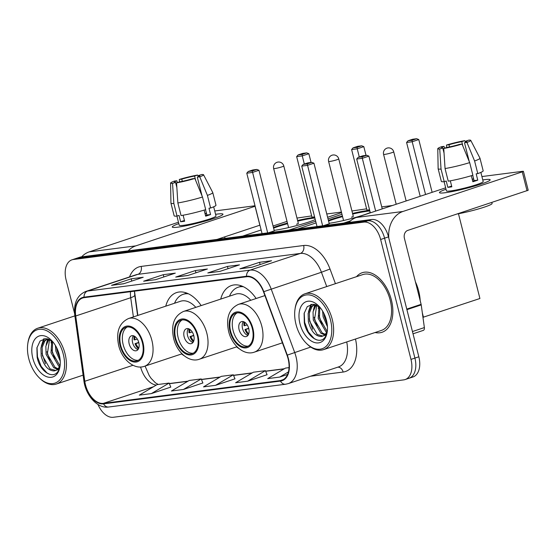 <?xml version="1.0" encoding="UTF-8"?>
<svg xmlns="http://www.w3.org/2000/svg" width="556" height="556" viewBox="0 0 556 556"><rect width="100%" height="100%" fill="white"/><g stroke="black" fill="none" stroke-linecap="round" stroke-linejoin="round"><path stroke-width="0.83" d="M201.168 305.585A34.653 21.191 -108.4 0 0 176.586 292.581A34.653 21.191 -108.4 0 0 165.757 306.168M256.128 298.502A34.653 21.191 -108.4 0 0 231.553 285.499A34.653 21.191 -108.4 0 0 220.718 299.086M134.489 291.184L137.86 315.433M236.585 346.868A34.653 21.191 -108.4 0 0 239.156 348.716M181.624 353.943A34.653 21.191 -108.4 0 0 184.196 355.791M407.666 378.573A19.613 11.996 -108.4 0 0 409.056 378.254L412.983 376.954A19.613 11.996 -108.4 0 0 418.835 356.785L388.498 236.884A19.613 11.996 -108.4 0 0 371.672 219.502L81.211 256.9A19.613 11.996 -108.4 0 0 79.821 257.219L75.887 258.519A19.613 11.996 -108.4 0 1 77.284 258.206A19.613 11.996 -108.4 0 0 75.887 258.519L71.96 259.826A19.613 11.996 -108.4 0 0 66.108 279.988L74.594 313.535M97.988 404.483A19.613 11.996 -108.4 0 0 113.278 417.278L403.732 379.88A19.613 11.996 -108.4 0 0 405.129 379.56A19.613 11.996 -108.4 0 0 410.981 359.398L380.638 239.49L384.571 238.19A19.613 11.996 -108.4 0 0 367.738 220.808L77.284 258.206L367.738 220.808A19.613 11.996 -108.4 0 1 384.571 238.19L414.908 358.092L384.571 238.19L388.498 236.884M409.056 378.254A19.613 11.996 -108.4 0 0 414.908 358.092A19.613 11.996 -108.4 0 1 409.056 378.254L405.129 379.56M391.396 300.011A31.386 19.189 -108.4 0 0 362.248 272.704A31.386 19.189 -108.4 0 0 356.528 276.673A31.386 19.189 -108.4 0 1 362.248 272.704A31.386 19.189 -108.4 0 1 391.396 300.011A31.386 19.189 -108.4 0 1 382.035 332.273A31.386 19.189 -108.4 0 0 391.396 300.011M288.091 358.724A20.919 12.795 71.6 0 1 281.85 380.234A20.919 12.795 71.6 0 1 280.363 380.575L103.437 403.35A20.919 12.795 71.6 0 1 84.797 381.277L75.727 315.982A20.919 12.795 71.6 0 1 82.663 298.002A20.919 12.795 71.6 0 1 84.144 297.668L246.642 276.742A20.919 12.795 71.6 0 1 263.502 291.803L287.007 355.242A20.919 12.795 71.6 0 1 288.091 358.724M288.411 358.683A21.448 13.115 -108.4 0 0 287.299 355.117L263.801 291.678A21.448 13.115 -108.4 0 0 246.51 276.242L84.019 297.161A21.448 13.115 -108.4 0 0 75.387 315.933L84.463 381.235A21.448 13.115 -108.4 0 0 103.569 403.858L280.488 381.075A21.448 13.115 -108.4 0 0 288.411 358.683M151.357 393.599L169.128 383.063L157.091 384.613L139.32 395.149L151.357 393.599L170.782 387.108M183.452 389.464L201.223 378.928L189.186 380.478L171.415 391.014L183.452 389.464L202.877 382.973M247.642 381.201L265.414 370.664L253.376 372.214L235.605 382.75L247.642 381.201L267.068 374.709M215.547 385.336L233.318 374.8L221.281 376.349L203.51 386.886L215.547 385.336L234.973 378.838M375.078 332.523A31.386 19.189 -108.4 0 0 382.035 332.273A31.386 19.189 -108.4 0 1 375.078 332.523M380.638 239.49A19.613 11.996 -108.4 0 0 363.812 222.108L73.357 259.506A19.613 11.996 -108.4 0 0 71.96 259.826M111.534 285.346L131.174 278.82L143.205 277.27L123.571 283.796L111.534 285.346A5.233 4.107 82.7 0 1 112.145 285.207L123.87 283.692M207.819 272.947L227.46 266.421L239.49 264.871L219.856 271.397L207.819 272.947A5.233 4.107 82.7 0 1 208.43 272.808L208.521 272.794A5.233 4.107 82.7 0 0 208.43 272.808M239.914 268.812L259.555 262.293L271.585 260.743L251.951 267.262L239.914 268.812A5.233 4.107 82.7 0 1 240.526 268.673L252.25 267.165L240.616 268.666A5.233 4.107 82.7 0 0 240.526 268.673M143.629 281.211L163.269 274.692L175.3 273.142L155.666 279.661L143.629 281.211A5.233 4.107 82.7 0 1 144.24 281.072L144.331 281.058A5.233 4.107 82.7 0 0 144.24 281.072M175.724 277.076L195.364 270.557L207.395 269.007L187.761 275.526L175.724 277.076A5.233 4.107 82.7 0 1 176.335 276.937L188.06 275.428L176.426 276.93A5.233 4.107 82.7 0 0 176.335 276.937M289.037 367.627L285.471 368.086L267.7 378.622L279.737 377.072L287.556 374.473M195.364 270.557L195.934 272.815M163.269 274.692L163.839 276.944M259.555 262.293L260.125 264.552M227.46 266.421L228.03 268.68M131.174 278.82L131.744 281.079M123.863 283.699L112.236 285.193A5.233 4.107 82.7 0 0 112.145 285.207M233.318 374.8L234.986 378.879M265.414 370.664L267.082 374.744M279.737 377.072L288.418 371.922M201.223 378.928L202.891 383.008M169.128 383.063L170.796 387.143M484.443 179.685A26.153 2.453 165.8 0 1 489.919 180.262A26.153 2.453 165.8 0 1 471.634 186.927A26.153 2.453 165.8 0 1 445.168 192.73A26.153 2.453 165.8 0 1 439.886 192.925A26.153 2.453 165.8 0 1 446.009 189.221A26.153 2.453 165.8 0 0 439.455 192.619A26.153 2.453 165.8 0 0 445.168 192.73A26.153 2.453 165.8 0 0 473.608 186.371A26.153 2.453 165.8 0 0 490.163 179.79A26.153 2.453 165.8 0 0 484.443 179.685A26.153 2.453 165.8 0 0 482.775 179.922A26.153 2.453 165.8 0 1 484.443 179.685M388.818 238.163A26.153 20.544 -97.3 0 1 402.94 211.482L522.244 171.86L523.411 171.317L522.696 171.304L481.92 176.558M348.848 222.442A26.153 20.544 -97.3 0 1 356.403 217.472L445.662 187.831M523.411 171.317L528.2 190.249L407.736 230.413A6.54 5.136 82.7 0 0 404.42 238.357L421.114 304.34A3.266 2.002 71.6 0 1 421.226 304.89L424.374 327.581A3.266 2.002 71.6 0 1 423.297 330.389L413.018 333.802M466.018 142.086L465.782 141.141A13.08 1.223 165.8 0 1 466.943 141.349A13.08 1.223 165.8 0 1 464.489 142.739L469.25 161.553M472.725 175.286L474.073 180.603A13.08 1.223 -14.2 0 1 472.69 181.11M469.688 162.616L462.05 144.053L459.583 144.372A13.08 1.223 165.8 0 1 446.767 147.458L443.744 148.459L445.05 168.551L448.24 181.173A21.58 2.022 165.8 0 0 472.885 175.237L469.688 162.616A21.58 2.022 165.8 0 1 445.05 168.551M473.705 179.157A13.08 1.223 -14.2 0 0 473.67 179.157A13.08 1.223 -14.2 0 0 472.246 179.366M480.87 172.395L483.185 181.555A18.96 1.779 165.8 0 1 471.189 186.323A18.96 1.779 165.8 0 1 450.568 190.937A18.96 1.779 165.8 0 1 446.426 190.861L444.105 181.694M450.311 180.811L451.826 186.816A18.96 1.779 165.8 0 1 449.609 187.15A18.96 1.779 165.8 0 1 447.816 187.337L446.218 181.027L444.23 181.687A21.58 2.022 165.8 0 1 441.332 181.402L438.142 168.781A21.58 2.022 165.8 0 1 438.135 168.739L437.78 148.688A17 1.592 165.8 0 1 441.575 146.687L444.042 146.374L444.508 148.202M444.042 153.067L442.757 147.972L439.733 148.973L441.04 169.066L444.23 181.687M441.04 169.066A21.58 2.022 165.8 0 1 438.142 168.781M462.05 144.053A17 1.592 165.8 0 1 443.744 148.459M439.733 148.973A17 1.592 165.8 0 1 437.78 148.688M449.505 146.923L448.956 144.741L446.489 145.06L446.725 147.465M446.489 145.06A17 1.592 165.8 0 1 464.788 140.654L461.772 141.655L462.891 146.103M465.56 142.301L464.788 140.654M442.757 147.972A13.08 1.223 165.8 0 1 441.589 147.764A13.08 1.223 165.8 0 1 444.042 146.374M448.956 144.741A13.08 1.223 165.8 0 1 461.772 141.655M491.851 202.481L492.109 203.468A22.233 2.085 165.8 0 1 480.287 208.403A22.233 2.085 165.8 0 1 457.38 213.928M471.321 175.717L472.85 181.756A18.96 1.779 165.8 0 0 477.764 180.13L476.165 173.819L477.792 173.611L474.602 160.99L466.957 142.426L464.489 142.739M465.782 141.141L468.798 140.14A17 1.592 165.8 0 1 470.737 140.355L479.96 158.154A21.58 2.022 165.8 0 1 479.974 158.196L483.171 170.817A21.58 2.022 165.8 0 1 477.792 173.611M479.974 158.196A21.58 2.022 165.8 0 1 474.602 160.99M470.737 140.355A17 1.592 165.8 0 1 466.957 142.426M473.608 178.768L472.218 179.234M477.764 180.13L474.073 180.603M451.639 186.065L447.816 187.337M295.973 324.28A28.113 17.194 -108.4 0 0 306.238 343.177A28.113 17.194 -108.4 0 0 326.309 346.145A28.113 17.194 -108.4 0 0 330.472 319.832A28.113 17.194 -108.4 0 0 311.471 295.389A28.113 17.194 -108.4 0 0 294.993 309.317A28.113 17.194 -108.4 0 0 295.973 324.28M306.238 343.177L306.891 343.83A29.419 17.994 -108.4 0 0 323.481 349.654A29.419 17.994 -108.4 0 0 332.259 319.408A29.419 17.994 -108.4 0 0 304.931 293.804A29.419 17.994 -108.4 0 0 295.125 308.392L294.993 309.317M323.481 349.654L381.416 330.417A29.419 17.994 -108.4 0 0 390.194 300.17A29.419 17.994 -108.4 0 0 362.866 274.567L304.931 293.804M420.183 300.636A32.693 19.995 -108.4 0 0 418.71 291.108A32.693 19.995 -108.4 0 0 415.415 281.809M327.435 326.719L323.105 316.739L322.612 311.061M327.185 324.044L324.329 316.329L323.912 313.424M326.608 332.147L325.851 331.654L318.192 318.366L318.984 306.488M327.011 331.202L319.422 317.962L319.811 307.162M324.662 334.865L320.937 333.287L313.285 319.999L313.042 311.798L316.121 304.883M325.19 334.323L322.167 332.877L314.508 319.589L316.767 305.168M327.435 330.361L325.177 335.275L321.166 336.519C315.252 336.234 310.985 331.272 308.371 321.625L308.128 313.431L310.748 307.051L314.383 304.452M322.911 336.032L317.254 334.51L309.602 321.222L309.358 313.021L311.979 306.641L314.668 304.431M321.166 336.519A16.346 9.994 -108.4 0 0 322.327 336.255A16.346 9.994 -108.4 0 0 327.414 329.93M326.462 320.353A21.58 13.191 -108.4 0 0 318.491 305.751A21.58 13.191 -108.4 0 0 303.145 303.604A21.58 13.191 -108.4 0 0 299.983 323.759A21.58 13.191 -108.4 0 0 314.515 342.51A21.58 13.191 -108.4 0 0 327.199 331.974A21.58 13.191 -108.4 0 0 326.462 320.353M319.721 307.065L313.042 304.215L307.28 306.613L304.111 313.473L304.32 322.716C306.995 337.965 321.549 346.034 325.962 335.539L327.171 331.918M316.948 339.98L314.154 338.528L308.323 331.939L304.667 322.417L304.222 312.931M312.66 329.298L309.24 318.935M309.602 308.823L311.45 304.32M317.573 327.665L314.154 317.309M314.515 307.197L315.37 304.618M322.48 326.031L319.061 315.676M327.178 323.995L323.974 314.05M308.483 311.784L310.887 304.438M313.389 310.151L314.904 304.486M318.296 308.524L318.685 306.28M252.299 328.506A17.653 10.793 -108.4 0 0 235.904 313.146A17.653 10.793 -108.4 0 0 230.636 331.293A17.653 10.793 -108.4 0 0 247.031 346.652A17.653 10.793 -108.4 0 0 252.299 328.506M237.169 312.861A17.653 10.793 -108.4 0 0 233.089 330.479A17.653 10.793 -108.4 0 0 248.219 346.124M248.734 328.464A7.847 4.795 -108.4 0 0 241.45 321.639A7.847 4.795 -108.4 0 0 239.108 329.701A7.847 4.795 -108.4 0 0 246.391 336.533A7.847 4.795 -108.4 0 0 248.734 328.464M243.347 321.618A7.847 4.795 -108.4 0 0 242.541 328.561A7.847 4.795 -108.4 0 0 247.927 335.407M248.33 334.795A10.46 6.394 71.6 0 1 244.967 329.506L248.685 328.269M248.72 333.871A9.153 5.595 71.6 0 1 245.787 329.402L244.967 329.506M248.754 328.554L245.787 329.402M244.904 322.369A9.153 5.595 71.6 0 0 244.828 325.614L244.008 325.719A10.46 6.394 71.6 0 1 244.035 321.868M244.828 325.614L247.239 324.926M420.197 196.289L406.582 142.468L408.041 140.772L412.656 139.243L416.673 138.722L418.772 139.556L432.13 192.327M458.464 213.733L479.911 298.502L422.949 317.316M422.317 312.771L423.457 317.254M418.772 139.556L412.198 141.745L425.548 194.51M416.673 138.722L412.059 140.258L412.198 141.745L406.582 142.468M408.041 140.772L412.059 140.258M375.668 211.078L362.317 158.307L356.695 159.03L370.317 212.851M382.243 208.889L368.892 156.125L362.317 158.307L362.171 156.82L358.161 157.341L356.695 159.03M358.161 157.341L362.776 155.805L366.786 155.291L362.171 156.82M368.892 156.125L366.786 155.291M197.331 335.581A17.653 10.793 -108.4 0 0 180.936 320.221A17.653 10.793 -108.4 0 0 175.668 338.368A17.653 10.793 -108.4 0 0 192.063 353.727A17.653 10.793 -108.4 0 0 197.331 335.581M182.208 319.936A17.653 10.793 -108.4 0 0 178.129 337.555A17.653 10.793 -108.4 0 0 193.252 353.199M250.777 300.282A25.173 15.394 -108.4 0 0 235.522 294.173L183.48 311.457A25.173 15.394 71.6 0 1 206.86 333.357A25.173 15.394 71.6 0 1 199.347 359.232C189.096 362.992 176.85 352.295 173.639 338.423C170.803 324.878 174.084 315.884 183.48 311.457M243.424 286.736A30.927 18.911 -108.4 0 0 238.128 287.243A30.927 18.911 -108.4 0 0 229.51 296.167M241.916 286.076A30.927 18.911 -108.4 0 0 240.581 286.43L238.128 287.243M193.773 335.539A7.847 4.795 -108.4 0 0 186.482 328.714A7.847 4.795 -108.4 0 0 184.14 336.783A7.847 4.795 -108.4 0 0 191.431 343.608A7.847 4.795 -108.4 0 0 193.773 335.539M188.387 328.693A7.847 4.795 -108.4 0 0 187.58 335.636A7.847 4.795 -108.4 0 0 192.967 342.482M193.37 341.87A10.46 6.394 71.6 0 1 190.006 336.582L193.724 335.351M193.759 340.953A9.153 5.595 71.6 0 1 190.826 336.477L190.006 336.582M193.794 335.629L190.826 336.477M189.937 329.451A9.153 5.595 71.6 0 0 189.867 332.69L189.047 332.794A10.46 6.394 71.6 0 1 189.075 328.95M189.867 332.69L192.279 332.008M328.408 220.398A25.5 2.391 165.8 0 1 342.406 215.985M352.553 213.414A25.5 2.391 165.8 0 1 367.252 210.592A25.5 2.391 165.8 0 1 369.684 210.342M369.538 209.793L366.946 210.126L351.614 149.543L353.081 147.847L357.696 146.318L361.706 145.804L363.812 146.631L366.029 155.388M381.736 206.881L392.453 205.505M351.934 210.988L366.619 208.827M370.226 212.503A25.5 2.391 165.8 0 1 329.138 223.29M341.982 214.296L328.033 218.925M316.1 222.886L297.578 229.044M323.453 225.708L329.263 223.783L313.931 163.2L307.35 165.382L301.734 166.105L317.024 226.535M343.712 223.102L350.509 220.843M363.812 146.631L357.23 148.82L359.294 156.966M361.706 145.804L357.091 147.333L357.23 148.82L351.614 149.543M353.081 147.847L357.091 147.333M322.64 225.812L307.211 163.902L303.201 164.416L301.734 166.105M303.201 164.416L307.815 162.88L311.826 162.366L307.211 163.902M313.931 163.2L311.826 162.366M328.561 221.031A25.5 2.391 165.8 0 1 332.613 219.599A25.5 2.391 165.8 0 1 342.565 216.611M352.712 214.046A25.5 2.391 165.8 0 1 369.844 210.974M351.475 217.174A5.233 0.493 -14.2 0 0 353.331 216.298A5.233 0.493 -14.2 0 0 353.268 216.249M142.371 342.656A17.653 10.793 -108.4 0 0 125.976 327.296A17.653 10.793 -108.4 0 0 120.708 345.45A17.653 10.793 -108.4 0 0 137.103 360.809A17.653 10.793 -108.4 0 0 142.371 342.656M127.241 327.011A17.653 10.793 -108.4 0 0 123.161 344.63A17.653 10.793 -108.4 0 0 138.291 360.281M195.816 307.357A25.173 15.394 -108.4 0 0 180.561 301.248L128.519 318.532A25.173 15.394 71.6 0 1 151.892 340.432A25.173 15.394 71.6 0 1 144.386 366.314C134.135 370.067 121.889 359.371 118.678 345.498C115.843 331.953 119.123 322.966 128.519 318.532M188.456 293.811A30.927 18.911 -108.4 0 0 183.16 294.319A30.927 18.911 -108.4 0 0 174.549 303.242M186.955 293.151A30.927 18.911 -108.4 0 0 185.621 293.505L183.16 294.319M138.805 342.614A7.847 4.795 -108.4 0 0 131.522 335.789A7.847 4.795 -108.4 0 0 129.18 343.858A7.847 4.795 -108.4 0 0 136.47 350.683A7.847 4.795 -108.4 0 0 138.805 342.614M133.426 335.768A7.847 4.795 -108.4 0 0 132.62 342.718A7.847 4.795 -108.4 0 0 138.006 349.564M138.402 348.946A10.46 6.394 71.6 0 1 135.038 343.657L138.757 342.426M138.798 348.028A9.153 5.595 71.6 0 1 135.859 343.552L135.038 343.657M138.833 342.711L135.859 343.552M134.976 336.526A9.153 5.595 71.6 0 0 134.899 339.765L134.086 339.876A10.46 6.394 71.6 0 1 134.114 336.026M134.899 339.765L137.311 339.084M273.441 227.48A25.5 2.391 165.8 0 1 287.445 223.06M297.585 220.489A25.5 2.391 165.8 0 1 312.291 217.674A25.5 2.391 165.8 0 1 314.717 217.417M314.578 216.868L311.985 217.201L296.654 156.618L298.12 154.929L302.735 153.393L306.745 152.879L308.851 153.713L311.061 162.463M326.775 213.956L341.419 212.072M296.974 218.063L311.659 215.909M315.266 219.585A25.5 2.391 165.8 0 1 274.171 230.365M287.021 221.371L273.072 226.007M261.139 229.969L242.611 236.119M268.492 232.79L274.296 230.858L258.971 170.275L252.389 172.457L246.774 173.187L262.064 233.617M288.752 230.177L315.683 221.232M327.616 217.271L341.565 212.642M308.851 153.713L302.269 155.895L304.334 164.041M306.745 152.879L302.13 154.408L302.269 155.895L296.654 156.618M298.12 154.929L302.13 154.408M267.679 232.894L252.25 170.977L248.24 171.491L246.774 173.187M248.24 171.491L252.855 169.962L256.865 169.441L252.25 170.977M258.971 170.275L256.865 169.441M273.601 228.113A25.5 2.391 165.8 0 1 277.652 226.674A25.5 2.391 165.8 0 1 287.605 223.693M297.745 221.121A25.5 2.391 165.8 0 1 314.877 218.049M296.508 224.249A5.233 0.493 -14.2 0 0 298.37 223.38A5.233 0.493 -14.2 0 0 298.301 223.324M217.257 214.088A26.153 2.453 165.8 0 1 222.727 214.665A26.153 2.453 165.8 0 1 204.441 221.33A26.153 2.453 165.8 0 1 177.976 227.133A26.153 2.453 165.8 0 1 172.701 227.328A26.153 2.453 165.8 0 1 178.817 223.623A26.153 2.453 165.8 0 0 172.263 227.022A26.153 2.453 165.8 0 0 177.976 227.133A26.153 2.453 165.8 0 0 206.415 220.774A26.153 2.453 165.8 0 0 222.97 214.192A26.153 2.453 165.8 0 0 217.257 214.088A26.153 2.453 165.8 0 0 215.582 214.324A26.153 2.453 165.8 0 1 217.257 214.088M128.193 250.853A26.153 20.544 -97.3 0 1 135.754 245.884L255.135 206.241M81.656 256.844A26.153 20.544 -97.3 0 1 89.21 251.875L178.469 222.233M214.734 210.96L255.016 205.769M259.93 225.173L217.048 239.414M198.826 176.488L198.589 175.543A13.08 1.223 165.8 0 1 199.75 175.752A13.08 1.223 165.8 0 1 197.297 177.142L202.057 195.955M205.532 209.688L206.881 215.005A13.08 1.223 -14.2 0 1 205.498 215.513M202.495 197.019L194.857 178.455L192.39 178.775A13.08 1.223 165.8 0 1 179.574 181.861L176.558 182.861L177.857 202.954L181.054 215.575A21.58 2.022 165.8 0 0 205.692 209.64L202.495 197.019A21.58 2.022 165.8 0 1 177.857 202.954M206.512 213.56A13.08 1.223 -14.2 0 0 206.478 213.56A13.08 1.223 -14.2 0 0 205.06 213.768M213.678 206.797L215.999 215.957A18.96 1.779 165.8 0 1 203.996 220.725A18.96 1.779 165.8 0 1 183.376 225.34A18.96 1.779 165.8 0 1 179.234 225.263L176.912 216.096M183.119 215.221L184.641 221.225A18.96 1.779 165.8 0 1 182.417 221.552A18.96 1.779 165.8 0 1 180.624 221.74L179.032 215.429L177.037 216.089A21.58 2.022 165.8 0 1 174.146 215.804L170.949 203.183A21.58 2.022 165.8 0 1 170.942 203.142L170.588 183.091A17 1.592 165.8 0 1 174.382 181.089L176.85 180.776L177.315 182.611M176.85 187.469L175.564 182.375L172.541 183.376L173.847 203.468L177.037 216.089M173.847 203.468A21.58 2.022 165.8 0 1 170.949 203.183M194.857 178.455A17 1.592 165.8 0 1 176.558 182.861M172.541 183.376A17 1.592 165.8 0 1 170.588 183.091M182.312 181.325L181.763 179.143L179.296 179.463L179.532 181.868M179.296 179.463A17 1.592 165.8 0 1 197.595 175.057L194.579 176.057L195.705 180.505M198.367 176.704L197.595 175.057M175.564 182.375A13.08 1.223 165.8 0 1 174.396 182.166A13.08 1.223 165.8 0 1 176.85 180.776M181.763 179.143A13.08 1.223 165.8 0 1 194.579 176.057M224.666 236.884L224.916 237.878A22.233 2.085 165.8 0 1 224.499 238.448M204.135 210.119L205.664 216.166A18.96 1.779 165.8 0 0 210.571 214.533L208.973 208.222L210.599 208.013L207.409 195.392L199.764 176.829L197.297 177.142M198.589 175.543L201.606 174.542A17 1.592 165.8 0 1 203.545 174.758L212.767 192.557A21.58 2.022 165.8 0 1 212.781 192.598L215.978 205.22A21.58 2.022 165.8 0 1 210.599 208.013M212.781 192.598A21.58 2.022 165.8 0 1 207.409 195.392M203.545 174.758A17 1.592 165.8 0 1 199.764 176.829M206.415 213.177L205.025 213.636M210.571 214.533L206.881 215.005M184.446 220.468L180.624 221.74M28.78 358.683A28.113 17.194 -108.4 0 0 39.045 377.58A28.113 17.194 -108.4 0 0 59.117 380.547A28.113 17.194 -108.4 0 0 63.287 354.241A28.113 17.194 -108.4 0 0 44.285 329.791A28.113 17.194 -108.4 0 0 27.8 343.719A28.113 17.194 -108.4 0 0 28.78 358.683M39.045 377.58L39.705 378.233A29.419 17.994 -108.4 0 0 56.288 384.057A29.419 17.994 -108.4 0 0 65.066 353.811A29.419 17.994 -108.4 0 0 37.745 328.214A29.419 17.994 -108.4 0 0 27.932 342.795L27.8 343.719M60.243 361.122L55.913 351.142L55.419 345.464M59.992 358.446L57.143 350.732L56.719 347.834M59.422 366.55L58.658 366.057L50.999 352.768L51.791 340.897M59.819 365.605L52.229 352.365L52.618 341.565M57.47 369.267L53.744 367.69L46.092 354.401L45.849 346.2L48.928 339.285M58.005 368.725L54.974 367.28L47.323 353.991L49.574 339.57M60.25 364.764L57.984 369.677L53.981 370.921C48.059 370.637 43.792 365.674 41.186 356.028L40.942 347.834L43.563 341.453L47.191 338.854M55.718 370.435L50.068 368.913L42.409 355.625L42.166 347.424L44.786 341.043L47.475 338.833M53.981 370.921A16.346 9.994 -108.4 0 0 55.134 370.657A16.346 9.994 -108.4 0 0 60.229 364.333M59.27 354.756A21.58 13.191 -108.4 0 0 51.298 340.154A21.58 13.191 -108.4 0 0 35.952 338.006A21.58 13.191 -108.4 0 0 32.797 358.161A21.58 13.191 -108.4 0 0 47.323 376.912A21.58 13.191 -108.4 0 0 60.006 366.376A21.58 13.191 -108.4 0 0 59.27 354.756M52.528 341.467L45.849 338.618L40.088 341.016L36.918 347.875L37.127 357.119C39.803 372.367 54.356 380.436 58.769 369.948L59.978 366.321M49.755 374.39L46.968 372.93L41.13 366.341L37.474 356.82L37.03 347.333M45.474 363.7L42.047 353.338M42.409 343.226L44.258 338.722M50.381 362.067L46.961 351.712M47.323 341.599L48.177 339.021M55.294 360.434L51.868 350.078M59.985 358.398L56.782 348.452M41.29 346.186L43.695 338.84M46.197 344.553L47.712 338.889M51.11 342.927L51.493 340.682M371.672 219.502L363.812 222.108M418.835 356.785L410.981 359.398M81.211 256.9L73.357 259.506M280.363 380.575L283.24 379.616M84.019 297.161A6.54 5.136 -97.3 0 1 87.584 291.052L250.075 270.133A26.153 15.992 71.6 0 1 271.154 288.953L294.659 352.393A26.153 15.992 71.6 0 1 296.014 356.743A26.153 15.992 71.6 0 1 288.21 383.633L338.486 366.939A26.153 15.992 -108.4 0 0 346.722 341.933M287.299 355.117L310.748 347.055M263.801 291.678L321.431 272.259A26.153 15.992 -108.4 0 0 300.351 253.439L250.075 270.133A6.54 5.136 82.7 0 0 246.51 276.242M85.728 291.476A26.153 15.992 71.6 0 1 87.584 291.052L137.86 274.358A26.153 15.992 -108.4 0 0 136.005 274.782L85.728 291.476C77.131 295.236 73.489 303.222 74.81 315.433L83.88 380.735C85.666 395.358 97.453 408.834 108.67 407.013L285.589 384.231A6.54 5.136 -97.3 0 1 280.488 381.075M75.387 315.933A6.54 1.494 172.1 0 1 74.81 315.433M84.463 381.235A6.54 1.494 172.1 0 1 83.88 380.735M103.569 403.858A6.54 5.136 82.7 0 0 108.67 407.013M355.479 339.028A32.693 19.995 71.6 0 1 343.135 372.04L310.443 376.252M129.527 276.93A32.693 19.995 71.6 0 1 141.168 266.414L303.659 245.495A32.693 19.995 71.6 0 1 330.014 269.028L335.442 283.678M326.733 286.569L321.431 272.259L330.014 269.028M303.659 245.495A6.54 5.136 82.7 0 1 300.351 253.439L137.86 274.358A6.54 5.136 82.7 0 0 141.168 266.414M343.135 372.04A6.54 5.136 82.7 0 0 337.833 367.155M130.5 291.698A20.919 12.795 -108.4 0 0 130.716 297.724L133.384 316.913M75.727 315.982L130.716 297.724A11.766 2.69 -7.9 0 0 134.761 295.048L137.603 315.516M84.797 381.277L132.988 365.278M140.592 366.995A20.919 12.795 -108.4 0 0 156.285 385.093M103.437 403.35L153.56 386.705M169.385 383.682L187.789 381.312M201.48 379.546L219.884 377.177M233.576 375.418L251.979 373.048M265.671 371.283L284.074 368.913M356.403 217.472L402.94 211.482M406.77 309.108L421.114 304.34M527.039 190.791L522.244 171.86M421.226 304.89L406.909 309.65M412.448 331.543L424.374 327.581M230.031 331.369A18.633 11.398 -108.4 0 0 246.016 347.882A18.633 11.398 -108.4 0 0 252.897 328.429A18.633 11.398 -108.4 0 0 236.912 311.916A18.633 11.398 -108.4 0 0 230.031 331.369M261.82 326.282A25.173 15.394 71.6 0 1 254.307 352.156C244.056 355.916 231.81 345.22 228.599 331.341C225.771 317.796 229.044 308.809 238.441 304.375A25.173 15.394 71.6 0 1 261.82 326.282M406.151 200.952L393.717 151.816A5.233 0.493 165.8 0 1 391.855 152.685A5.233 0.493 165.8 0 1 384.717 154.401A5.233 0.493 165.8 0 1 383.577 154.38L396.199 204.26M175.07 338.444A18.633 11.398 -108.4 0 0 191.055 354.957A18.633 11.398 -108.4 0 0 197.936 335.504A18.633 11.398 -108.4 0 0 181.951 318.991A18.633 11.398 -108.4 0 0 175.07 338.444M241.36 285.86A31.351 19.168 -108.4 0 0 240.984 286.062L240.095 286.59M353.303 216.381L338.75 158.891A5.233 0.493 165.8 0 1 336.894 159.76A5.233 0.493 165.8 0 1 329.757 161.476A5.233 0.493 165.8 0 1 328.61 161.455L343.552 220.517M120.103 345.526A18.633 11.398 -108.4 0 0 136.088 362.039A18.633 11.398 -108.4 0 0 142.975 342.579A18.633 11.398 -108.4 0 0 126.99 326.066A18.633 11.398 -108.4 0 0 120.103 345.526M186.024 293.137L186.385 292.936A31.351 19.168 -108.4 0 0 186.024 293.137L185.134 293.665M298.336 223.456L283.789 165.966A5.233 0.493 165.8 0 1 281.927 166.835A5.233 0.493 165.8 0 1 274.789 168.551A5.233 0.493 165.8 0 1 273.649 168.531L288.592 227.592M89.21 251.875L135.754 245.884M259.847 225.201L255.058 206.269M285.589 384.231L288.21 383.633M134.434 291.191L134.761 295.048M169.33 383.55L188.081 381.138M201.425 379.421L220.176 377.003M233.52 375.286L252.271 372.874M265.615 371.151L284.366 368.739M145.074 366.084L149.189 375.515L151.086 378.33L155.485 382.869L158.231 384.467M282.406 342.83L254.307 352.156M264.906 295.59L238.441 304.375M393.717 151.816A5.233 5.233 0 0 0 387.977 147.91A5.233 5.233 0 0 0 383.577 154.38M236.974 346.742L199.347 359.232M240.984 286.062L241.353 285.86M338.75 158.891A5.233 5.233 0 0 0 333.016 154.985A5.233 5.233 0 0 0 328.61 161.455M182.007 353.818L144.386 366.314M283.789 165.966A5.233 5.233 0 0 0 278.049 162.06A5.233 5.233 0 0 0 273.649 168.531M83.108 375.147L56.288 384.057M74.872 315.877L37.745 328.214"/></g></svg>
